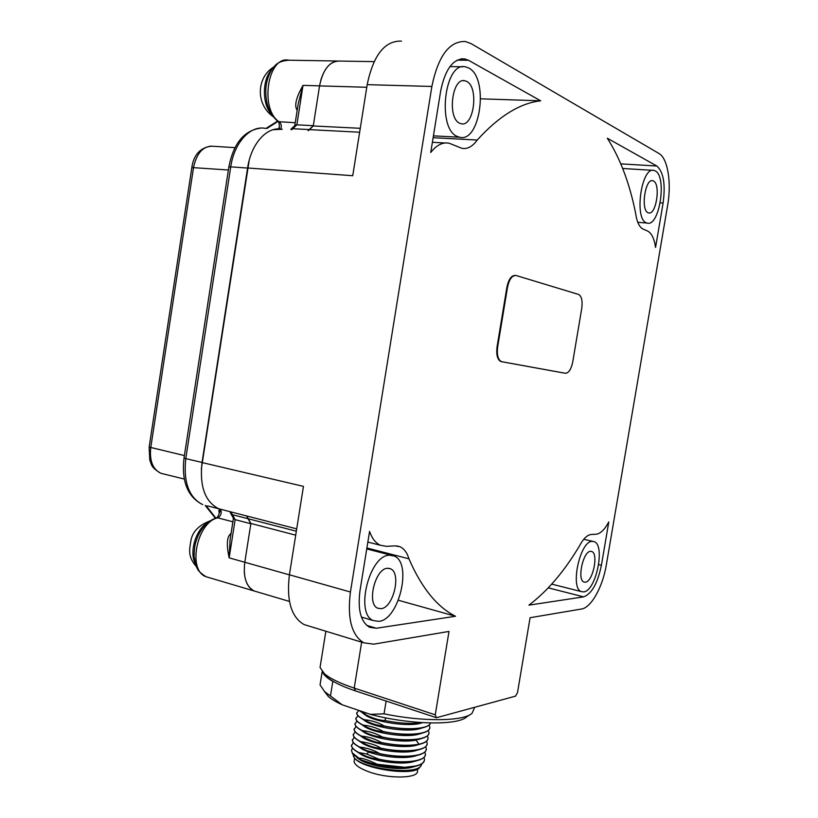 <?xml version="1.0" encoding="UTF-8"?>
<svg xmlns="http://www.w3.org/2000/svg" width="818" height="818" viewBox="0 0 818 818"><rect width="100%" height="100%" fill="white"/><g stroke="black" fill="none" stroke-linecap="round" stroke-linejoin="round"><path stroke-width="1.23" d="M350.431 592.017C347.118 618.48 351.617 635.422 363.908 642.856L373.754 644.155L449.01 631.424L435.248 714.82L436.485 717.723L515.524 696.138L517.487 692.682L530.084 617.713L581.567 609.001C591.261 607.702 602.794 586.7 606.353 564.757L667.652 205.308C671.67 182.833 667.785 158.242 658.95 153.477L471.199 43.671L465.37 41.503C449.348 40.992 438.182 55.982 431.863 86.463L350.431 592.017L289.419 574.788L303.447 486.383L202.015 462.548L247.598 167.976C251.095 143.518 267.21 125.941 282.016 129.285M655.555 247.425L663.112 203.017C665.627 184.214 663.531 171.882 656.823 166.023L607.304 138.222C620.279 158.498 629.737 183.61 635.668 213.549C636.905 222.036 639.359 227.189 643.02 229.02L647.549 231.024C651.568 233.079 654.236 238.539 655.555 247.425M480.698 98.825L540.678 100.808C520.003 103.14 498.857 116.207 477.231 140.031C472.538 146.575 467.415 149.336 461.853 148.314L449.143 143.222C442.712 141.954 436.577 145.052 430.738 152.485L440.687 90.91C445.176 69.152 453.162 58.487 464.655 58.886L468.499 60.287L457.19 60.123M540.678 100.808L468.499 60.287M583.633 596.864L528.919 605.146C547.354 591.21 564.154 571.547 579.318 546.158C583.214 538.806 587.16 534.931 591.158 534.512L596.025 534.236C600.422 533.745 604.676 529.635 608.796 521.915L601.404 565.279C597.651 583.326 591.721 593.848 583.633 596.864L548.275 587.856M367.855 542.068L380.523 545.299C375.707 543.172 372.057 538.541 369.572 531.403L359.951 591.005C357.568 609.901 360.789 622.007 369.634 627.314L376.341 628.244L455.534 616.261L398.397 600.269M396.699 545.892L399.9 546.7C404.051 548.571 407.067 552.61 408.939 558.817C421.628 587.968 437.16 607.109 455.534 616.261M399.9 546.7L394.941 545.862L386.577 546.342L380.523 545.299M655.177 170.88L653.94 170.41C641.476 166.258 633.95 218.805 646.363 222.803L647.181 223.089C659.472 227.23 667.314 176.351 655.177 170.88M648.071 212.721L648.623 212.915C656.159 215.451 660.913 184.162 653.459 180.993L652.754 180.727C645.167 178.191 640.525 210.103 648.071 212.721M468.663 67.976C489.154 77.751 480.401 143.314 459.573 137.209L457.538 136.534C436.669 129.326 444.389 60.982 465.585 66.861L468.663 67.976M459.788 123.273L461.158 123.733C473.919 127.444 479.154 87.056 466.587 81.381L464.829 80.757C451.935 77.127 447.078 118.559 459.788 123.273M583.674 591.884L581.414 591.619C569.727 588.428 580.044 540.718 592.252 541.373L594.072 541.639C605.637 544.819 596.046 591.23 583.674 591.884M585.32 582.212C592.866 581.966 598.807 553.449 591.731 551.506L590.565 551.342C583.081 551.107 576.864 580.105 583.991 582.048L585.32 582.212M378.836 621.353C399.307 619.799 412.548 562.293 393.969 555.964L389.572 555.238C369.439 554.594 354.623 613.991 373.386 620.586L378.836 621.353M380.994 608.684C393.458 607.989 401.73 572.631 390.36 568.745L387.548 568.285C375.206 568.162 366.352 604.226 377.783 608.224L380.994 608.684M435.248 714.82L354.214 688.091C340.094 683.367 330.186 678.603 324.501 673.807L320.042 667.498L320.544 664.359M436.485 717.723L355.585 690.944C342.026 686.394 332.507 681.793 327.016 677.161L323.253 672.672M256.883 591.792L254.173 590.985C246.198 586.588 243.069 577.007 244.797 562.252L250.891 523.459L246.719 515.974M308.366 130.665L313.263 125.962L319.552 85.89C323.038 69.09 329.869 60.818 340.053 61.074L374.092 61.626M223.498 509.992L218.682 508.745C205.042 501.72 199.48 486.321 202.015 462.548M295.707 535.156L250.891 523.459M308.795 626.005L304.071 624.563C291.208 617.069 286.331 600.473 289.419 574.788M247.598 167.976L352.742 175.727L367.19 84.653C373.335 55.123 384.746 40.603 401.423 41.105M360.268 128.303L313.263 125.962M477.231 140.031L433.131 137.71M408.939 558.817L366.904 547.968M322.558 671.956C323.642 674.891 327.067 678.04 332.824 681.404L333.672 681.691M386.127 701.057L384.041 713.828L370.298 714.339L342.159 704.758L324.644 691.609L320.042 684.922L320.554 681.731M332.824 681.404L330.513 695.75M342.159 704.758C336.106 701.997 331.515 699.267 328.386 696.558L324.306 691.312M474.491 707.734L472.027 713.337C463.366 721.384 423.008 721.977 384.041 713.828M469.982 714.697L466.638 716.916C457.538 725.74 409.409 724.809 370.298 714.339M385.534 717.815L385.084 720.597C378.898 720.269 372.19 718.184 364.981 714.339L359.02 710.494M364.981 714.339L365.257 712.621M358.632 710.361L356.76 713.408C357.139 715.351 359.583 717.437 364.112 719.666L362.844 719.196C359.102 717.192 357.057 715.31 356.73 713.562L356.74 712.703M357.875 715.648L355.881 718.807C356.259 720.781 358.703 722.897 363.223 725.147L362.037 724.717C358.243 722.672 356.188 720.75 355.861 718.961L355.861 718.092M356.945 721.016L355.012 724.196C355.38 726.21 357.814 728.347 362.333 730.627L361.413 730.331C357.456 728.204 355.319 726.22 354.981 724.349L354.992 723.47M356.024 726.394L354.133 729.595C354.501 731.629 356.934 733.797 361.444 736.108L360.626 735.852C356.607 733.685 354.439 731.65 354.112 729.748L354.122 728.858M355.104 731.762L353.264 734.983C353.621 737.049 356.045 739.247 360.554 741.578L359.992 741.456C355.82 739.216 353.57 737.12 353.233 735.137L353.253 734.237M354.184 737.13L352.384 740.372C352.742 742.468 355.165 744.697 359.664 747.049L359.255 746.998C354.992 744.717 352.701 742.56 352.364 740.525L352.374 739.605M353.274 742.499L351.515 745.76C351.863 747.887 354.286 750.137 358.775 752.519L358.56 752.57C354.184 750.229 351.832 748.01 351.484 745.914L351.505 744.983M421.628 722.611C411.423 724.042 399.245 723.368 385.084 720.597M364.112 719.666C371.761 720.464 378.458 722.57 384.204 725.975C405.626 730.576 429.205 729.155 430.544 722.989M384.204 725.975L384.184 726.128C377.17 725.515 370.472 723.409 364.082 719.83M430.565 722.989C430.043 724.728 428.1 726.128 424.706 727.182C414.624 729.728 401.117 729.38 384.184 726.128M363.223 725.147C370.094 725.75 376.791 727.867 383.305 731.507C406.618 736.578 431.618 734.206 429.787 726.926L429.092 725.055M383.305 731.507L383.274 731.66C376.27 731.026 369.583 728.91 363.192 725.31M429.767 727.959C429.45 729.973 427.385 731.558 423.55 732.723C413.427 735.249 400.002 734.891 383.274 731.66M362.333 730.627C369.194 731.241 375.891 733.378 382.405 737.038C405.708 742.13 430.718 739.676 428.908 732.304L428.233 730.454M382.405 737.038L382.374 737.192C397.17 740.116 409.685 740.679 419.92 738.879L422.528 738.235C426.434 737.038 428.55 735.413 428.877 733.347M419.041 744.196L419.041 744.206C425.278 742.826 428.264 740.658 428.019 737.672L427.374 735.852M360.482 729.809L364.726 732.754C375.595 738.828 403.09 743.081 415.953 740.085L419.041 744.206C408.806 746.047 396.29 745.495 381.495 742.57L381.474 742.724C377.732 743.061 371.045 740.904 361.423 736.261M427.988 738.736C427.65 740.873 425.452 742.539 421.403 743.766C411.219 746.282 397.916 745.934 381.474 742.724M360.554 741.578C370.646 743.306 377.323 745.474 380.595 748.092C403.887 753.245 428.908 750.607 427.129 743.051L426.515 741.241M380.595 748.092L380.575 748.255C374.501 747.867 367.814 745.699 360.534 741.732M427.098 744.124C426.751 746.313 424.501 748.02 420.36 749.278C410.166 751.793 396.894 751.456 380.575 748.255M359.664 747.049C367.456 748 374.123 750.198 379.695 753.613C402.967 758.797 428.008 756.077 426.25 748.419L425.657 746.63M379.695 753.613L367.221 750.822L359.644 747.202M426.209 749.513C425.851 751.742 423.56 753.501 419.327 754.779C409.112 757.315 395.892 756.977 379.675 753.777M358.775 752.519L366.699 754.012L378.795 759.145C402.057 764.339 427.108 761.538 425.36 753.787L424.798 752.018M378.795 759.145L378.765 759.298C372.671 758.879 366.004 756.67 358.754 752.672M425.319 754.891C424.951 757.202 422.569 759.012 418.172 760.311C407.926 762.816 394.787 762.478 378.765 759.298M424.43 760.27C424.051 762.652 421.597 764.503 417.068 765.832L404.767 767.304C417.886 766.691 424.46 763.971 424.481 759.155L423.939 757.407M382.374 737.192C375.38 736.537 368.693 734.4 362.302 730.781M361.444 736.108C368.304 736.732 374.992 738.889 381.495 742.57M359.347 758.163C362.763 758.092 368.693 760.116 377.139 764.227L375.636 764.523L361.167 759.912L352.374 752.989L351.443 750.382L352.568 748.143M419.92 738.879L415.953 740.085L420.043 738.859M361.249 724.288L365.38 727.171C376.842 733.685 407.446 737.979 419.143 734.043L423.141 732.846M362.037 718.756L366.198 721.67C377.691 728.173 408.714 732.499 420.268 728.521M362.814 713.224L366.914 716.118C378.345 722.621 409.808 727.008 421.311 723.02L422.466 722.662M358.172 746.405L362.497 749.349L368.703 752.018C382.354 757.079 404.941 759.216 415.002 756.026L418.704 754.953M358.938 740.873L363.243 743.818C374.869 750.341 404.184 754.421 416.014 750.546M359.705 735.341L363.918 738.255C375.452 744.779 405.217 748.94 417.037 745.055L421.025 743.869M353.171 754.728L354.02 757.212C360.022 768.306 416.986 776.139 421.311 765.259L421.822 763.797M357.016 757.795L361.075 760.443C372.773 766.936 400.82 770.832 412.804 767.049L413.049 766.967M357.415 751.936L361.781 754.891C373.437 761.394 401.935 765.362 413.877 761.548L418.172 760.311M404.767 767.304L377.139 764.227M375.636 764.523C387.998 767.274 399.593 768.133 410.411 767.08M420.268 766.486L419.92 766.906C416.239 777.059 360.431 769.012 354.082 757.366L353.407 756.118M352.108 752.591L352.936 754.431L361.167 759.912M358.499 758.623L359.511 759.554M417.722 768.9L417.436 770.638C419.614 778.603 388.11 779.309 367.875 771.435C359.286 768.143 354.695 764.82 354.092 761.476L354.358 759.85M219.347 513.111C218.508 510.626 218.856 509.379 220.4 509.348M278.151 128.937L279.419 127.301M308.11 130.655L313.314 125.665L296.852 124.837L295.124 125.256L290.85 129.326L292.793 128.723L296.852 124.837L303.018 85.369C296.361 97.086 294.276 105.154 296.77 109.561L297.292 109.602M320.779 80.205C324.991 66.892 331.413 60.512 340.032 61.053L340.135 61.074M256.862 591.782L254.163 590.985C248.222 588.07 244.919 581.578 244.245 571.496M233.478 518.418L235.134 519.635L250.84 523.745L246.494 515.913M223.631 510.023L296.709 528.857M201.31 469.021L249.193 160.318M273.038 129.735L282.22 129.295M230.635 513.08L232.496 514.706L235.134 519.635L229.163 557.856L230.093 539.675M289.408 574.85L229.163 557.856C226.392 545.156 226.831 537.191 230.471 533.96L231.116 533.142M219.408 512.835L220.533 509.389M279.327 128.958L279.398 127.496M298.222 103.651L303.018 85.369L319.562 85.849M516.199 275.533L516.117 275.513C512.129 275.247 509.256 279.183 507.497 287.322L497.661 346.914C496.71 354.889 498.009 359.808 501.546 361.668L565.31 373.253C568.704 373.1 571.189 369.327 572.743 361.945L581.751 308.376C582.692 300.809 581.629 296.157 578.53 294.429L516.199 275.533M564.87 373.192L500.943 361.576C497.405 359.716 496.117 354.797 497.058 346.832L506.894 287.251C508.602 279.286 511.414 275.329 515.33 275.4M195.328 563.674C189.111 552.375 195.666 529.788 207.005 523.193M271.187 113.845C262.016 103.958 262.179 79.223 271.627 69.816M361.648 642.171L354.214 688.091L355.585 690.944M296.331 531.209L248.447 518.816M366.781 87.27L319.552 85.89M359.644 132.23L309.48 129.633M431.863 86.463L367.19 84.653M656.823 166.023L620.811 163.866M663.112 203.017L660.29 202.803M601.404 565.279L598.694 564.635M376.341 628.244L366.73 625.392M366.699 754.012L368.703 752.018L367.221 750.822M163.682 473.98L160.86 473.285C152.772 469.307 149.397 460.779 150.747 447.712L193.559 167.363C196.76 152.68 203.396 145.655 213.467 146.289L234.96 147.649M149.152 447.088L184.398 455.565M191.831 167.547L228.386 170.001M266.913 128.477L277.916 121.432M215.788 518.009L206.095 505.657M309.276 129.571L292.793 128.723L291.617 129.786M228.846 167.046L230.748 166.831C234.204 142.526 250.42 125.062 265.39 128.395M247.568 168.068L230.748 166.831L185.778 458.622L202.015 462.436M184.04 457.916L185.778 458.622C183.293 482.252 188.958 497.6 202.752 504.655C187.619 496.976 181.371 481.424 184.019 458.008L228.856 166.933C233.467 143.324 244.153 130.369 260.891 128.089M207.619 505.902L218.743 508.776M248.253 518.786L232.496 514.706L230.717 511.853M232.885 521.812L217.803 517.855C196.872 522.017 187.169 570.483 206.034 576.721L208.805 577.549M220.676 509.43C221.852 513.162 220.891 515.964 217.803 517.855L216.279 517.866C206.555 521.352 199.684 529.553 195.666 542.457C194.796 545.177 194.275 549.88 194.111 556.577C195.502 563.878 196.596 567.896 197.373 568.643C198.089 570.78 200.983 573.469 206.034 576.721L254.163 590.985M295.247 122.71L278.335 121.677C269.245 114.316 265.104 103.037 265.901 87.843C266.74 79.837 269.163 73.119 273.14 67.679C276.29 64.121 278.815 61.033 288.866 60.215C267.588 55.317 259.326 109.786 279.429 121.943C281.198 123.62 281.689 125.992 280.881 129.08M279.367 127.751L279.316 128.109C279.398 124.561 279.071 122.424 278.335 121.677L277.568 121.125L265.962 128.426M297.139 110.594L296.77 109.561M506.894 287.251L507.497 287.322M497.058 346.832L497.661 346.914M501.342 361.668L501.935 361.76M564.747 373.172L565.31 373.253M327.016 677.161L324.501 673.807M320.042 667.498L325.861 631.22M289.46 601.435L254.173 590.985M363.908 642.856L304.071 624.563M591.025 551.342L591.731 551.506M652.018 180.676L652.754 180.727M388.693 568.295L390.36 568.745M463.049 80.706L464.829 80.757M622.692 168.477L652.723 170.328M637.774 222.291L647.181 223.089M459.573 137.209L433.428 135.86M462.661 66.81L449.961 66.575M444.951 142.986L432.385 142.301M464.655 58.886L461.127 58.835M581.414 591.619L551.731 584.113M592.917 541.373L583.766 539.277M366.74 548.929L391.229 555.258M361.413 617.079L373.386 620.586M328.386 696.558L324.644 691.609M322.19 671.537L320.042 684.922M418.131 739.533L421.812 738.439M365.38 727.161L362.067 724.728M366.188 721.67L362.855 719.206M420.278 728.521L424.378 727.284M366.924 716.118L363.601 713.654M359.255 747.008L362.497 749.349M361.086 760.443L358.724 758.746M412.804 767.039L416.71 765.934M361.781 754.891L358.57 752.58M360.043 741.486L363.253 743.818M419.614 749.482L416.004 750.535M360.656 735.863L363.918 738.245M361.423 730.331L364.716 732.744M352.936 754.431L352.374 752.989M354.644 758.082L354.092 761.476M184.275 479.051L160.86 473.285C150.083 466.955 151.667 463.97 149.776 460.135L149.142 447.16L191.852 167.455C193.61 155.134 199.94 148.007 210.839 146.085M215.338 518.152L205.195 505.452M233.764 518.929L229.746 511.598M230.083 539.716L233.427 518.336M216.351 517.845C217.455 517.579 218.508 515.718 219.51 512.262L219.428 512.712M337.108 61.013L288.866 60.215M294.797 125.553L298.212 103.722M500.943 361.576L501.546 361.668M196.402 566.649C187.68 556.598 189.347 550.033 190.921 540.606C192.424 531.853 198.702 525.32 209.756 521.005M273.038 116.596C255.339 103.906 256.688 77.373 273.621 67.086"/></g></svg>
